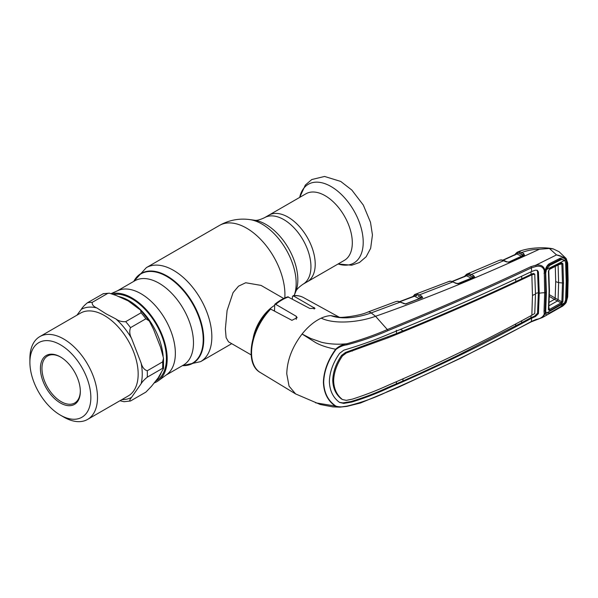 <?xml version="1.0" encoding="UTF-8"?>
<svg xmlns="http://www.w3.org/2000/svg" width="598" height="598" viewBox="0 0 598 598"><rect width="100%" height="100%" fill="white"/><g stroke="black" fill="none" stroke-linecap="round" stroke-linejoin="round"><path stroke-width="0.9" d="M288.042 217.111A38.436 22.193 60 0 1 313.15 250.988A38.436 22.193 60 0 1 307.26 281.785A38.436 22.193 -120 0 0 313.15 250.988A38.436 22.193 -120 0 0 288.042 217.111A38.436 22.193 -120 0 0 268.823 215.213A38.436 22.193 60 0 1 288.042 217.111M111.37 293.498L118.172 290.493A48.655 28.091 60 0 1 140.949 293.693A48.655 28.091 60 0 1 172.314 335.194A48.655 28.091 60 0 1 166.737 374.61L158.373 380.717A49.769 28.734 -120 0 0 164.076 340.404A49.769 28.734 -120 0 0 132.001 297.954A49.769 28.734 -120 0 0 111.863 293.64M154.112 382.959A49.769 28.734 -120 0 0 158.373 380.717M253.231 337.758A32.561 18.8 -60 0 1 274.482 305.443M283.699 298.484L261.042 285.403L245.703 282.749L238.52 286.173L233.071 292.631L227.091 310.504L225.364 328.99L226.119 337.661L228.488 341.802L251.138 354.876M76.925 315.191L81.283 309.353C82.412 307.402 84.46 305.212 87.428 302.775L103.349 293.663L109.329 293.17L107.625 293.469L92.249 302.349C91.845 304.561 93.378 306.438 96.869 307.963L105.943 313.756L115.967 318.996C118.621 321.006 121.857 321.896 125.7 321.657L141.076 312.784L140.657 310.198L128.196 300.906L116.132 295.457L109.329 293.17M29.9 362.343L29.9 358.508A47.795 27.598 60 0 1 39.797 336.622A47.795 27.598 60 0 1 63.694 338.991A47.795 27.598 60 0 1 94.925 381.113A47.795 27.598 60 0 1 87.6 419.415A47.795 27.598 60 0 1 63.694 417.045L60.376 415.124A43.093 24.884 60 0 1 29.9 362.343A43.093 24.884 60 0 1 60.376 344.754A43.093 24.884 60 0 1 90.844 397.535A43.093 24.884 60 0 1 60.376 415.124L63.694 417.045M60.376 402.977A28.218 16.288 60 0 1 40.417 368.42A28.218 16.288 60 0 1 60.376 356.901L60.376 356.901A28.218 16.288 60 0 1 80.326 391.458A28.218 16.288 60 0 1 60.376 402.977M80.319 391.01A27.134 15.668 60 0 1 74.705 402.992A27.134 15.668 60 0 1 61.138 401.647A27.134 15.668 60 0 1 43.415 377.742A27.134 15.668 60 0 1 47.571 355.997A27.134 15.668 60 0 1 60.757 357.126M113.844 294.358A48.655 28.091 60 0 1 132.001 298.858A48.655 28.091 60 0 1 163.785 341.735A48.655 28.091 60 0 1 156.325 380.724L155.622 381.128M145.89 318.779L130.521 327.652C129.258 331.098 129.594 334.671 131.545 338.371L141.098 362.993C142.227 367.202 144.275 369.796 147.243 370.76L162.619 361.887L163.501 358.142L160.578 347.318L153.566 329.431L149.291 320.969L145.89 318.779A54.261 31.328 60 0 0 141.076 312.784M130.521 400.981L145.89 392.109L151.414 386.39L158.171 377.884L163.553 368.42L162.619 368.308L147.243 377.189C144.26 379.64 142.212 381.83 141.098 383.767L131.545 397.356C129.594 399.785 129.25 400.996 130.521 400.981L123.995 401.714L119.974 400.72M344.351 260.369A38.436 22.193 -120 0 0 350.241 229.572A38.436 22.193 -120 0 0 325.133 195.696A38.436 22.193 -120 0 0 305.914 193.797L264.548 217.679A38.436 22.193 60 0 1 283.766 219.578A38.436 22.193 60 0 1 308.874 253.455A38.436 22.193 60 0 1 302.984 284.252L344.351 260.369M464.549 276.762L465.124 275.641A1.084 0.86 33.9 0 0 465.027 276.231M465.124 275.641L466.889 274.086A1.084 1.002 67 0 0 466.889 274.086L466.889 274.086A1.084 1.002 67 0 0 466.305 275.14A1.084 0.83 -155.2 0 1 466.283 275.648L466.283 275.648A1.084 0.83 -155.2 0 1 466.216 275.768M466.889 274.086L469.662 273.847A1.084 0.8 102.2 0 0 469.064 275.297L467.292 274.878A1.084 0.688 -63.6 0 1 466.582 275.82L465.902 275.999M467.688 273.854A1.084 0.725 77 0 0 467.292 274.878L466.305 275.14M472.061 276.784L469.064 275.297L472.061 276.784A1.084 0.688 -63.6 0 1 471.306 278.16L466.582 275.82L452.439 281.516M473.676 277.42L472.816 276.949A1.084 0.688 116.4 0 1 473.571 275.573L474.595 277.009A1.084 0.89 -147.5 0 0 473.728 277.337L458.696 283.474A1.084 0.561 -111.9 0 0 458.517 283.654L458.958 283.482M469.662 273.847L473.571 275.573M474.595 277.009L459.077 283.542A1.084 0.561 -111.9 0 0 458.696 283.474M457.866 283.616L471.306 278.16M459.077 283.542L456.356 283.288L450.817 281.165L447.88 281.778M458.068 283.758L455.87 283.332A1.084 0.665 -65 0 1 456.356 283.288M455.87 283.332L452.858 281.92A1.084 0.665 -65 0 1 453.344 281.882M412.485 297.019L414.818 294.47A1.084 1.002 67.9 0 0 414.818 294.47L417.598 294.268L419.303 294.919L452.858 281.92L450.503 281.224A1.084 0.807 -84.9 0 1 450.817 281.165M417.598 294.268A1.084 0.8 102.7 0 0 416.985 295.718L414.22 295.509A1.084 1.002 67.9 0 1 414.818 294.47L449.681 281.202A1.084 0.897 -92.5 0 1 449.928 281.142M450.503 281.224L449.681 281.202M395.966 301.556A1.084 0.822 -109.5 0 1 395.981 301.556L397.446 301.28A1.084 0.89 -90.6 0 0 397.177 301.332L395.966 301.556M405.481 303.911L419.318 298.656L414.496 296.212L399.927 301.713M415.61 294.246A1.084 0.718 77.8 0 0 415.206 295.277A1.084 0.68 -63.1 0 1 414.496 296.212L413.771 296.384M420.073 297.288L420.85 297.46A1.084 0.68 116.9 0 1 421.605 296.092L419.303 294.919A1.084 0.68 116.9 0 0 418.548 296.294L420.073 297.288A1.084 0.68 -63.1 0 1 419.318 298.656M421.605 296.092L422.681 297.438A1.084 0.912 -157.3 0 0 421.74 297.886L418.548 296.294M413.539 296.361L414.22 295.509A1.084 0.837 -153.4 0 1 414.182 296.04L414.182 296.04A1.084 0.837 -153.4 0 1 414.1 296.16M422.681 297.438L405.526 304.061L397.947 301.377A1.084 0.8 -83.8 0 1 398.275 301.325L397.446 301.28M397.947 301.377L397.177 301.332M339.634 317.418L330.761 315.609L339.193 317.194M270.647 309.084A43.25 24.974 120 0 0 251.549 352.835A43.25 24.974 120 0 0 260.242 372.479C244.335 363.868 250.383 328.579 269.631 309.151L270.647 309.084L291.921 320.326L297.124 317.673L296.264 316.297L275.715 304.352L274.774 304.33C279.064 300.779 283.4 298.275 287.78 296.825L309.824 308.471L315.034 308.404L293.042 295.674C296.914 295.263 300.398 295.898 303.492 297.572A43.25 24.974 120 0 0 293.625 295.816L292.385 296.69L292.385 299.022M260.242 372.479L295.629 393.933L289.066 386.144L286.763 373.885C287.137 360.198 292.243 346.915 302.08 334.028C308.015 326.62 314.399 321.328 321.231 318.143A44.132 25.482 120 0 1 330.761 315.609C342.736 320.065 359.69 317.149 371.164 312.933A10.854 4.806 -110.5 0 0 367.882 312.051L367.882 312.051C359.465 316.028 340.531 317.852 339.821 317.299M295.629 393.933L320.349 404.525L332.862 406.894L339.806 407.141M274.774 304.33L274.482 311.11M421.919 298.058A1.084 0.538 -110.9 0 0 421.553 297.983L405.519 303.911L398.275 301.325M403.478 303.62A1.084 0.658 -64.8 0 1 403.964 303.567M315.595 402.813L335.979 406.154C339.23 407.111 342.908 407.096 347.012 406.109L339.806 407.148L335.657 406.304C327.891 401.094 323.81 393.058 323.398 382.182C323.78 371.089 327.868 360.108 335.657 349.232C327.054 347.558 320.289 345.293 315.355 342.437L302.08 334.028L310.721 338.468L321.477 342.265C329.311 344.134 337.728 344.642 346.728 343.783C361.252 339.791 374.782 335.052 387.332 329.558L375.551 316.282L371.164 312.933L400.249 302.095A1.084 0.658 -64.7 0 1 400.742 302.05M544.987 313.935L542.633 317.426L561.896 306.527L565.753 302.184C564.392 304.636 562.479 306.423 560.012 307.529L549.121 313.696C547.267 315.011 546.004 315.026 545.331 313.741L544.232 314.077L544.023 311.416L544.681 292.758L544.232 270.498C543.081 266.925 540.368 265.579 536.1 266.454L531.383 267.852C485.352 289.567 437.489 310.512 387.818 330.687L387.332 329.558C436.989 309.398 484.821 288.445 530.83 266.693L535.838 265.183L556.536 254.905L549.383 248.454L539.359 249.261C483.072 275.379 428.467 297.722 375.551 316.282C360.056 322.06 334.813 324.774 321.231 318.143M556.536 254.905L565.521 257.85L566.074 259.607C564.108 257.304 560.931 255.735 556.536 254.905M566.097 301.639L567.345 297.393L567.764 280.709L567.345 263.434A1.084 0.583 -2.7 0 0 567.681 262.985L566.179 258.553L559.063 251.713L553.329 248.947L549.383 248.454M567.681 262.985L568.1 280.26A1.084 0.628 -0 0 1 567.764 280.709M567.345 263.434L565.753 259.786L566.47 262.074L567.039 281.112L566.47 299.478L565.753 302.184L564.781 301.923M335.657 349.232C338.797 346.272 342.49 344.455 346.728 343.783L347.019 344.799C342.916 345.345 339.23 346.892 335.979 349.449L335.657 349.232M339.806 407.148L346.847 406.393L360.452 403.015L398.268 387.317L461.678 357.761L531.188 321.866A1.084 0.568 -118.6 0 0 531.383 321.477L536.1 319.429C540.368 318.764 543.074 316.977 544.232 314.077M514.856 255.159L515.611 253.657A1.084 0.867 35.7 0 0 515.528 254.389M515.611 253.657L517.18 252.281A1.084 1.002 65.2 0 0 517.18 252.281L517.18 252.281A1.084 1.002 65.2 0 0 516.627 253.328A1.084 0.815 -157.5 0 1 516.62 253.814L502.911 260.13M517.18 252.281L517.995 252.02A1.084 0.725 75.8 0 0 517.621 253.036L516.627 253.328M517.995 252.02L519.916 251.967A1.084 0.807 100.8 0 0 519.333 253.417L517.621 253.036A1.084 0.695 -64 0 1 516.926 253.971L503.232 260.22M523.728 255.533L520.948 253.971A1.084 0.695 -63.9 0 1 521.688 252.595L523.743 253.604L524.521 255.256L509.84 262.059L506.543 261.909L501.49 260.01L499.427 260.302L500.765 259.936A1.084 0.919 85.4 0 0 500.511 260.003M519.916 251.967L521.688 252.595C526.965 250.502 532.855 249.388 539.359 249.261M520.948 253.971L519.333 253.417L522.218 254.823A1.084 0.695 -63.9 0 1 521.478 256.198L516.926 253.971L516.268 254.165M522.218 254.823L523.003 254.98A1.084 0.695 -63.9 0 1 523.743 253.604M523.818 255.406A1.084 0.777 51.1 0 1 523.878 255.353L523.878 255.353A1.084 0.777 51.1 0 1 524.521 255.256M508.494 262.186L521.478 256.198M500.765 259.936L501.819 259.943A1.084 0.807 94.6 0 0 501.49 260.01M501.819 259.943L504.286 260.616A1.084 0.673 114.4 0 0 503.8 260.661L471.336 274.467A1.084 0.688 116.4 0 0 470.581 275.842M504.286 260.616L507.029 261.864A1.084 0.673 114.4 0 0 506.543 261.909M507.029 261.864L509.1 262.275M509.242 262.208A1.084 0.591 65.8 0 1 509.429 262.014A1.084 0.591 65.8 0 1 509.84 262.059M523.556 255.63A1.084 0.605 64.7 0 1 523.743 255.428L523.743 255.428A1.084 0.605 64.7 0 1 524.169 255.473M567.345 297.393A1.084 0.673 2.9 0 0 567.681 296.937L568.1 280.26M536.1 266.454L535.838 265.183C540.727 264.406 543.776 266.11 544.987 270.303L545.331 270.139C546.004 267.284 547.267 265.176 549.121 263.823L560.012 258.336C562.479 257.461 564.392 257.947 565.753 259.786L564.781 260.287L561.223 259.091L560.229 259.353M560.012 258.336L559.765 259.547L561.201 259.098M545.331 270.139L545.383 271.006L547.589 266.207L549.039 264.989L559.892 259.517M544.232 270.498L544.987 270.303M387.818 330.687C375.208 336.226 361.611 340.927 347.019 344.799M536.892 270.176L537.535 271.47L538.372 292.736L539.254 293.229L538.424 271.963L537.355 270.371L535.419 270.154L531.644 271.522L531.383 267.852A1.084 0.605 -115.4 0 0 530.83 266.693M531.644 271.522C485.733 293.334 437.908 314.286 388.169 334.387C376.628 339.26 364.496 343.708 351.781 347.744L343.775 350.189L339.604 353.343C333.086 362.665 329.677 372.031 329.378 381.442C329.677 390.651 333.086 397.663 339.604 402.461L343.775 403.411L351.781 402.05C364.496 398.156 376.628 393.514 388.169 388.139C437.908 366.701 485.733 343.387 531.644 318.196L531.383 321.477C485.352 346.646 437.489 369.983 387.818 391.473C375.208 397.677 361.603 402.559 347.012 406.109L346.728 406.356M335.979 349.449C328.182 360.153 324.086 371.059 323.682 382.167C324.064 392.946 328.16 400.944 335.979 406.154M396.325 330.268L396.571 333.535L345.495 352.469L341.593 355.391C335.956 363.651 333.011 371.941 332.742 380.261L333.639 380.762C333.901 372.457 336.846 364.175 342.475 355.9L346.347 352.977L345.495 352.469M532.459 295.472A18.09 10.443 180 0 1 535.487 294.186L534.754 313.509L531.854 315.213L532.459 295.472L531.854 274.803C486.047 296.668 438.252 317.613 388.476 337.653L346.347 352.977M531.854 315.213C486.047 340.456 438.252 363.763 388.476 385.134C376.927 390.434 364.877 395.106 352.342 399.143L346.347 400.354L342.475 399.561C336.846 395.166 333.901 388.902 333.639 380.762M341.593 399.075C335.956 394.687 333.011 388.416 332.742 380.261M535.487 294.186L534.754 274.131L531.854 274.803M533.984 273.936L533.341 273.413L531.121 274.325L515.835 281.591C479.491 298.589 441.922 315.011 403.127 330.866L396.571 333.535M533.341 273.413L534.754 274.131M339.462 402.372L342.908 402.895L350.951 401.55C363.704 397.685 375.85 393.058 387.392 387.668L402.843 381.031C419.624 373.645 438.222 364.982 458.636 355.033L521.561 322.785L521.748 320.707M402.843 381.031L403.052 378.885M515.768 323.907L515.588 325.977M531.069 315.647L530.919 317.71L534.612 316.11L537.535 313.158L538.372 292.736A19.173 11.07 180 0 0 535.487 293.469M521.561 322.785L530.919 317.71L531.644 318.196M515.835 281.591L515.648 279.094M400.376 329.371L403.127 330.866M521.62 276.283L521.822 278.758M531.899 274.781L531.121 274.325L530.972 271.843M544.292 271.343A1.084 0.561 18.9 0 0 545.346 271.118L545.765 292.13A1.084 0.628 -179.8 0 1 544.681 292.758A18.09 10.443 180 0 0 539.254 293.229L538.424 313.651L535.419 316.589L531.697 318.166M396.504 381.748L396.325 383.894M544.023 311.416L545.07 310.594L545.339 312.246A1.084 0.643 159.8 0 1 545.339 312.246L545.331 313.741L545.055 313.158A1.084 0.852 160.5 0 0 545.346 312.261A1.084 0.852 160.5 0 1 545.346 312.261L545.376 312.343M545.57 312.732L546.647 313.3M549.121 263.823L549.039 264.989M544.479 271.38L544.262 270.924M544.023 273.376L545.107 272.755M544.681 292.758L545.765 292.13L545.107 310.766M545.339 312.246A1.084 0.643 159.8 0 1 544.292 313.3M555.288 266.409L555.699 281.643L555.198 298.066L561.873 301.863L562.486 283.213L561.873 263.845A1.084 0.583 -3.8 0 0 562.905 263.658L563.518 283.063L562.905 301.751A1.084 0.665 -175.9 0 1 561.873 301.863L561.021 302.902L557.433 300.958L548.553 306.012M563.518 283.063L558.614 282.615L558.084 264.802M546.43 313.113L564.691 302.767L560.603 306.692L549.741 312.851L546.43 313.113L545.174 309.712M558.741 260.1L560.603 259.913L549.741 265.392L548.224 265.542M564.691 302.767L565.641 299.822L566.201 281.576L565.641 262.657L564.691 260.362L561.881 259.532L560.603 259.913M549.741 265.392L546.43 269.608L564.691 260.362M545.167 271.843L545.72 273.039L546.43 269.608M545.72 273.039L546.393 292.347L545.765 290.987M546.393 292.347L545.72 310.893M558.846 264.608L561.873 263.845L561.021 263.471A1.084 0.62 -117 0 0 561.163 263.434L561.163 263.434A1.084 0.62 -117 0 0 561.41 262.851L562.905 263.658M561.298 263.374L549.54 269.309L548.762 270.685A1.084 0.568 176.5 0 0 548.732 270.558L549.405 269.347A1.084 0.62 -116.7 0 0 549.54 269.309A1.084 0.62 -116.7 0 0 549.786 268.719L561.41 262.851M562.905 301.751L561.41 303.956L549.786 310.556L548.418 309.854A1.084 0.68 3.8 0 0 548.762 309.398L549.45 290.441L548.762 270.685A1.084 0.568 176.5 0 1 548.418 271.141L549.786 268.719M548.418 309.854L549.106 290.897L548.418 271.141M548.77 309.495L548.762 309.398A1.084 0.68 3.8 0 0 548.732 309.188L549.405 309.495L561.021 302.902A1.084 0.591 -119.8 0 1 561.41 303.956M549.786 310.556A1.084 0.583 -119.3 0 0 549.405 309.495L548.897 307.409M557.448 300.966L558.084 299.8L558.614 282.615L555.699 281.643M558.069 299.792L557.433 300.958L554.443 299.381A1.084 0.62 120.6 0 0 555.198 298.066L555.123 298.028A1.084 0.628 120 0 1 554.376 299.344L549.375 296.459M554.443 299.381L549.181 302.311M133.877 281.314A51.563 29.773 60 0 1 166.745 276.426A51.563 29.773 60 0 1 202.296 329.7A51.563 29.773 60 0 1 182.532 365.595M133.81 281.359A51.839 29.93 60 0 1 167.081 276.007A51.839 29.93 60 0 1 202.879 329.909A51.839 29.93 60 0 1 182.465 365.632M133.765 281.381L146.346 267.642A54.261 31.328 60 0 1 173.48 270.333A54.261 31.328 60 0 1 208.926 318.151A54.261 31.328 60 0 1 200.607 361.633L231.725 343.671M146.346 267.642L219.429 225.453A54.261 31.328 60 0 1 246.563 228.137A54.261 31.328 60 0 1 284.812 297.968M294.156 295.576L295.733 291.727A45.224 26.11 60 0 0 265.856 224.377A45.224 26.11 60 0 0 254.449 220.221L249.687 219.571A48.445 27.971 60 0 1 261.909 224.026A48.445 27.971 60 0 1 294.149 295.584M117.372 290.845L134.737 280.821A48.655 28.091 60 0 1 159.068 283.228A48.655 28.091 60 0 1 190.859 326.104A48.655 28.091 60 0 1 183.399 365.094L166.035 375.118M273.772 310.736A29.788 17.2 -60 0 1 274.482 310.19M81.283 309.353A50.673 29.257 60 0 1 96.869 307.963M39.797 336.622L80.476 313.143A47.795 27.598 60 0 1 104.373 315.512A47.795 27.598 60 0 1 135.597 357.626A47.795 27.598 60 0 1 128.271 395.928L87.6 419.415M118.015 296.399A48.655 28.091 60 0 1 128.906 300.644A48.655 28.091 60 0 1 163.127 355.974M161.303 372.457A48.655 28.091 60 0 1 156.624 379.917M87.428 302.775A54.261 31.328 60 0 1 92.249 302.349M102.804 293.902A54.261 31.328 60 0 1 107.625 293.469M125.7 321.657A54.261 31.328 60 0 1 130.521 327.652M115.967 318.996A50.673 29.257 60 0 1 131.545 338.371M131.545 397.356A50.673 29.257 60 0 1 121.902 399.606M162.619 361.887A54.261 31.328 60 0 1 162.619 368.308M147.243 370.76A54.261 31.328 60 0 1 147.243 377.189M141.098 362.993A50.673 29.257 60 0 1 141.098 383.767M299.68 197.392L305.339 185.051L311.797 179.535L324.565 176.455L340.725 181.433L351.856 190.074L363.315 205.084L370.506 222.314L372.442 234.977L370.648 248.327L366.14 256.766L359.473 262.5L351.714 265.228L338.117 263.972A45.47 26.252 -120 0 0 363.016 238.004A45.47 26.252 -120 0 0 331.06 186.531A45.47 26.252 -120 0 0 299.695 197.385M473.945 277.494A1.084 0.568 -112.4 0 0 473.556 277.427M288.55 296.944A43.25 24.974 120 0 0 275.715 304.352M296.264 316.297L296.264 319.362M314.167 307.484L314.167 309.054M351.512 350.607L352.342 351.101M341.593 355.391L342.475 355.9M387.691 337.182L388.476 337.653M537.535 271.47L538.424 271.963M537.535 313.158L538.424 313.651M534.612 316.11L535.419 316.589M387.392 387.668L388.169 388.139M350.951 401.55L351.781 402.05M342.908 402.895L343.775 403.411M387.332 391.862L387.818 391.473L387.332 391.862M549.413 290.277L549.106 290.897M549.413 294.732L555.123 298.028M182.42 365.662L200.607 361.633M254.449 220.221C256.46 220.729 259.824 219.885 264.548 217.679M295.733 291.727C296.302 289.731 298.716 287.234 302.984 284.252M219.429 225.453C228.87 220.131 238.953 218.173 249.687 219.571M140.657 310.198L149.291 320.969M163.546 368.42L163.493 358.142M452.133 281.419L466.283 275.648M399.628 301.609L414.182 296.04M303.492 297.572L339.275 317.224M395.891 301.586L367.882 312.051M508.958 262.148L523.848 255.406M561.896 306.527C562.113 306.737 566.448 303.029 566.306 301.953L567.681 296.937M542.633 317.426L531.188 321.866M517.248 252.251C526.517 247.602 544.845 246.735 553.329 248.947M499.427 260.302L466.926 274.071M545.137 310.362L545.959 312.38M559.115 259.906L561.881 259.532"/></g></svg>
